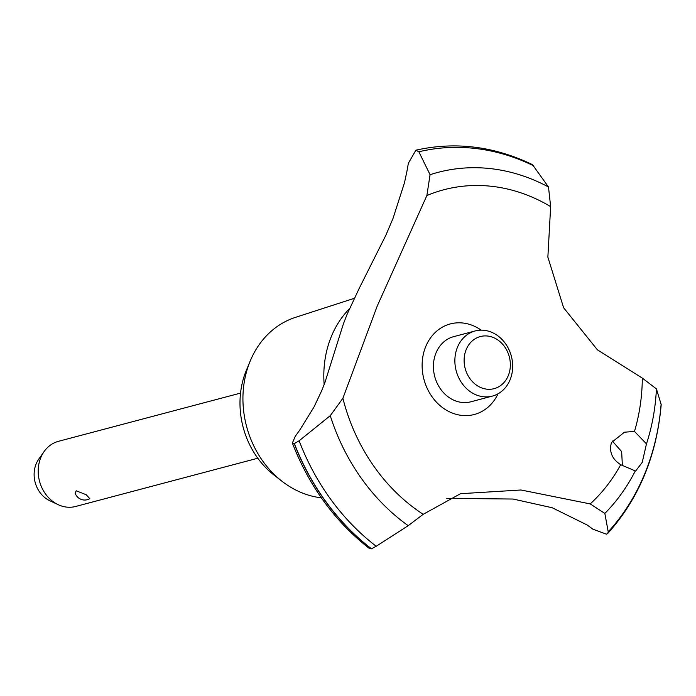 <?xml version="1.0" encoding="UTF-8"?>
<svg xmlns="http://www.w3.org/2000/svg" width="696" height="696" viewBox="0 0 696 696"><rect width="100%" height="100%" fill="white"/><g stroke="black" fill="none" stroke-linecap="round" stroke-linejoin="round"><path stroke-width="1.04" d="M321.326 497.814A92.925 78.718 -104.8 0 1 289.414 486.443A92.925 78.718 -104.8 0 1 282.002 481.267A92.925 78.718 -104.8 0 1 250.177 361.094A92.925 78.718 -104.8 0 1 295.4 317.385L354.281 298.323M282.002 481.267L273.98 475.029A80.849 68.486 -104.8 0 1 246.288 370.481L250.177 361.094M324.162 384.557A97.692 82.754 -104.8 0 1 349.505 308.685M347.226 314.026L359.136 288.509L385.897 235.178L393.022 218.405L404.541 182.517L406.916 171.355A673.711 570.72 75.2 0 0 408.361 163.264L415.886 150.188C455.21 141.366 494.064 146.186 532.457 164.63L548.492 186.998L550.649 206.616A178.193 150.954 -104.8 0 0 426.865 195.55L377.215 306.083L342.893 398.286L330.261 415.677L299.141 440.794L294.365 443.543L292.355 443.048L295.261 436.314A673.711 570.72 75.2 0 0 299.741 430.102L314 407.012L321.648 390.83L324.901 382.609L343.433 323.736L347.226 314.026M415.877 150.197L418.853 151.789L430.067 174.705L426.865 195.55M620.693 464.702C612.036 459.108 608.948 451.73 611.445 442.569L624.442 432.207L634.482 431.424L646.471 443.874L642.234 462.388L635.613 471.062L620.693 464.702A178.193 150.954 -104.8 0 1 590.208 503.913L604.841 513.422L608.226 531.822L607.765 533.458L606.433 534.18L592.87 529.169A212.219 179.777 75.2 0 0 587.067 524.949L552.206 507.749L513.109 499.041L446.788 498.345M622.389 465.781L621.65 451.608L612.236 440.942M240.538 393.101L58.464 441.325A33.686 28.536 75.2 0 0 44.066 451.608A33.686 28.536 75.2 0 0 55.045 502.973A33.686 28.536 75.2 0 0 58.107 504.643A33.686 28.536 75.2 0 0 75.716 506.453L257.79 458.229M75.159 493.168L76.186 490.784L86.191 494.725L89.81 498.667A10.109 10.109 0 0 1 75.159 493.168M58.107 504.643L49.694 500.676A26.326 22.307 -104.8 0 1 47.293 499.371A26.326 22.307 -104.8 0 1 38.706 459.221L44.066 451.608M496.866 339.335A26.953 22.829 75.2 0 0 466.216 349.522A26.953 22.829 75.2 0 0 477.595 385.88A26.953 22.829 75.2 0 0 508.245 375.701A26.953 22.829 75.2 0 0 496.866 339.335M471.723 392.614A33.686 28.536 -104.8 0 1 454.923 358.675A33.686 28.536 -104.8 0 1 475.142 330.965A33.686 28.536 -104.8 0 1 495.822 334.437A33.686 28.536 -104.8 0 1 512.613 368.375A33.686 28.536 -104.8 0 1 492.394 396.085A33.686 28.536 -104.8 0 1 471.723 392.614M492.394 396.085L470.94 401.775A33.686 28.536 -104.8 0 1 450.268 398.295A33.686 28.536 -104.8 0 1 433.469 364.356A33.686 28.536 -104.8 0 1 453.688 336.647L475.142 330.965M607.765 533.458C638.954 498.553 656.763 455.602 661.2 404.611L656.415 388.899L642.312 378.102L597.446 349.862L563.612 307.762L547.865 257.12L550.649 206.616M292.355 443.048C309.259 486.469 335.037 521.704 369.663 548.726L371.481 548.787L376.214 546.273L408.204 525.671L423.203 514.309L460.517 493.699L520.973 489.993L590.208 503.913M423.203 514.309A178.193 150.954 -104.8 0 1 342.893 398.286M642.312 378.102A178.193 150.954 -104.8 0 1 634.482 431.424M498.032 393.805A46.849 39.689 -104.8 0 1 444.718 409.126A46.849 39.689 -104.8 0 1 425.778 346.46A46.849 39.689 -104.8 0 1 481.18 330.156M371.342 548.831A223.677 189.477 -104.8 0 1 294.225 443.578M371.481 548.787A223.677 189.477 -104.8 0 1 294.365 443.543M635.178 471.14A196.507 166.466 -104.8 0 1 604.841 513.422M661.13 404.106A221.337 187.502 -104.8 0 1 644.592 474.141A221.337 187.502 -104.8 0 1 608.226 531.822M656.415 388.907A196.507 166.466 -104.8 0 1 646.471 443.874M376.214 546.273A221.337 187.502 -104.8 0 1 299.141 440.794M408.204 525.671A196.507 166.466 -104.8 0 1 330.261 415.677M430.067 174.705A196.507 166.466 -104.8 0 1 548.492 186.989M418.853 151.789A221.337 187.502 -104.8 0 1 533.78 165.874"/></g></svg>
